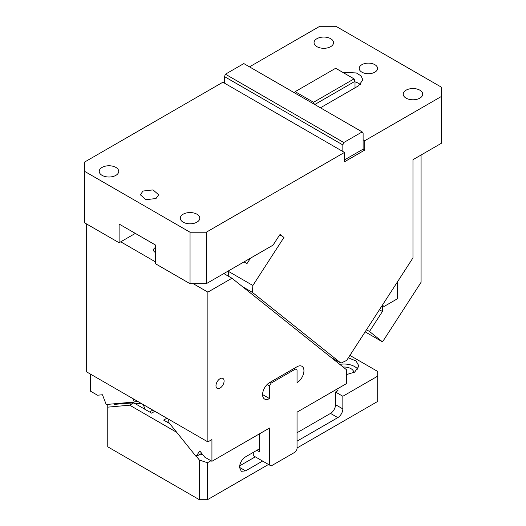 <?xml version="1.0" encoding="UTF-8"?>
<svg xmlns="http://www.w3.org/2000/svg" width="526" height="526" viewBox="0 0 526 526"><rect width="100%" height="100%" fill="white"/><g stroke="black" fill="none" stroke-linecap="round" stroke-linejoin="round"><path stroke-width="0.79" d="M374.867 72.167A9.172 5.293 180 0 1 364.873 73.311A9.172 5.293 180 0 1 359.212 68.419A9.172 5.293 180 0 1 361.895 64.678A9.172 5.293 180 0 1 371.889 63.528A9.172 5.293 180 0 1 377.556 68.419A9.172 5.293 180 0 1 374.867 72.167M363.111 139.791L363.111 133.242L362.177 131.908L243.827 63.58L225.43 74.199L224.497 76.612L224.497 83.161L222.873 82.227L84.66 162.021L84.66 171.384L190.044 232.229L206.258 232.229L344.471 152.428L344.471 161.791L364.735 150.088L363.111 149.154L363.111 139.791L364.735 140.731L441.34 96.501L441.34 87.145L335.956 26.3L319.742 26.3L249.502 66.855M320.433 107.804L358.653 85.738L362.855 79.886L361.119 75.941L356.339 72.95L342.715 72.325M330.69 46.656A9.744 5.628 180 0 1 320.071 47.879A9.744 5.628 180 0 1 314.055 42.678A9.744 5.628 180 0 1 316.908 38.7A9.744 5.628 180 0 1 327.527 37.484A9.744 5.628 180 0 1 333.543 42.678A9.744 5.628 180 0 1 330.69 46.656M406.079 90.183A9.744 5.628 180 0 1 416.697 88.966A9.744 5.628 180 0 1 422.713 94.161A9.744 5.628 180 0 1 419.86 98.138A9.744 5.628 180 0 1 409.235 99.361A9.744 5.628 180 0 1 403.225 94.161A9.744 5.628 180 0 1 406.079 90.183M364.735 150.088L364.735 140.731M355.004 87.842L355.004 81.293L314.752 104.529M355.004 81.872A14.327 8.271 180 0 1 360.336 84.568M421.076 155.006L421.076 282.271L382.52 341.887L365.129 331.847M228.218 276.084L228.554 271.449L252.875 285.486L252.375 292.371L340.953 363.124L346.667 360.409L412.969 257.885L412.969 159.687L441.34 143.302L441.34 96.501M206.258 232.229L206.258 283.711L190.044 283.711L190.044 232.229M280.391 234.662L279.516 235.122L273.027 245.155L206.258 283.711M279.793 234.806L282.935 236.687L280.351 234.642M282.935 236.687L283.941 237.45L252.875 285.486M363.111 149.154L344.471 159.917M362.177 131.908L343.78 142.526L342.847 144.939L342.847 151.495L224.497 83.161M294.369 92.76L295.145 91.662L313.542 102.281L314.311 104.273M355.004 81.293L354.07 78.88L335.68 68.262L295.145 91.662M354.07 78.88L313.542 102.281M344.471 152.428L342.847 151.495M143.026 191.043L140.343 194.784L146.004 199.676L155.998 198.532L158.681 194.784L153.02 189.893L143.026 191.043M183.153 214.207A9.744 5.628 180 0 1 193.772 212.991A9.744 5.628 180 0 1 199.788 218.185A9.744 5.628 180 0 1 196.934 222.163A9.744 5.628 180 0 1 186.316 223.386A9.744 5.628 180 0 1 180.3 218.185A9.744 5.628 180 0 1 183.153 214.207M102.09 167.406A9.744 5.628 180 0 1 112.709 166.19A9.744 5.628 180 0 1 118.725 171.384A9.744 5.628 180 0 1 115.871 175.362A9.744 5.628 180 0 1 105.253 176.585A9.744 5.628 180 0 1 99.236 171.384A9.744 5.628 180 0 1 102.09 167.406M84.66 171.384L84.66 222.866L119.113 242.756L135.327 233.399M119.113 242.756L119.113 224.037L155.591 245.096L155.591 263.815L190.044 283.711M382.52 341.887L369.489 331.485L382.422 311.491L382.422 305.534M244.011 261.909L246.977 263.618L250.507 258.161M228.554 271.449L229.185 270.469M252.375 292.371L242.506 286.677M340.953 363.124L331.091 357.43M382.231 305.402L384.065 306.48L397.564 298.689L397.564 281.699M225.43 74.199L343.78 142.526M342.847 144.939L224.497 76.612M369.489 331.485L366.49 329.749M382.422 311.491L379.417 309.755M382.395 305.152L384.065 306.48M200.965 454.648L201.287 453.662M202.267 454.03L201.037 454.74L200.524 454.102M166.887 418.229L163.639 420.103L169.72 423.614M154.835 411.279L151.593 413.147L133.762 402.85L114.648 404.343M176.743 432.346L129.705 405.191L133.762 402.85M297.045 447.988L377.707 401.417L377.707 376.143L342.847 396.269L342.847 408.912A7.108 4.103 -60 0 1 337.823 417.618L330.525 413.41A7.108 4.103 120 0 0 335.549 404.704L335.549 392.054L337.981 390.654L336.127 389.582M259.351 448.882L245.57 456.838C241.881 459.389 239.849 462.9 239.494 467.371L241.27 471.303L245.57 470.882L262.592 461.052M297.045 441.163L337.823 417.618M207.474 462.742L207.474 499.7L199.367 499.7L199.367 460.04L207.474 462.742L210.959 460.73M268.503 464.465L207.474 499.7M129.705 405.191L107.764 407.15L107.764 446.817L199.367 499.7M199.367 460.04L196.316 456.246M239.613 465.891L255.294 456.838M297.045 432.734L330.525 413.41M152.783 410.089L149.542 411.963M143.243 404.586L145.117 409.412M109.421 404.218L107.764 405.178L107.764 407.15M342.847 396.269L335.549 392.054M349.895 355.412L377.707 371.461L377.707 376.143M346.496 374.571L354.603 372.165L358.969 366.083L356.017 360.941L348.324 357.838M334.582 359.442L333.984 359.745M115.016 403.718L114.569 404.566M357.844 369.357A14.906 8.607 -0 0 0 339.803 364.387M353.807 372.592A9.744 5.628 -0 0 0 343.116 367.036M193.285 283.711L207.875 292.134L207.875 441.899L86.284 371.698L86.284 223.8M120.737 241.822L155.591 261.948M253.276 452.393L253.276 455.674L271.107 465.97L295.428 451.926L297.045 449.119L297.045 412.147L346.496 383.599L346.496 369.739L231.946 278.234L223.839 273.559M207.875 441.899L211.932 439.558L211.932 461.289L269.483 428.059L269.483 465.03M256.918 450.289L259.351 451.696L259.351 433.911M269.891 382.428L271.107 383.125L269.483 385.939L267.083 384.545M269.483 385.939L269.483 398.57L262.592 394.592A9.744 5.628 120 0 1 269.483 382.658L297.045 366.747A9.744 5.628 120 0 1 301.917 366.267A9.744 5.628 120 0 1 303.936 370.725A9.744 5.628 120 0 1 297.045 382.658L297.045 370.021L295.428 369.088L271.107 383.125M295.428 369.088L294.212 368.384M133.012 398.675L134.301 401.995L106.219 404.501L102.445 394.77L97.481 395.21L90.334 391.088L90.334 374.039M211.932 461.289L204.785 457.16L199.821 450.986L196.047 456.364L167.965 421.431L169.254 419.597M137.588 401.318L134.301 401.995M201.754 453.392L196.047 456.364M245.353 262.684L244.228 261.784M155.591 252.565A5.733 3.307 180 0 1 153.737 250.941A5.733 3.307 180 0 1 153.507 250.014A5.733 3.307 180 0 1 155.591 247.457M262.592 394.592A9.744 5.628 120 0 0 264.611 399.056A9.744 5.628 120 0 0 269.483 398.57M207.875 292.134L231.946 278.234M223.596 383.585A5.733 3.307 -60 0 1 217.172 388.359A5.733 3.307 -60 0 1 216.482 383.204A5.733 3.307 -60 0 1 222.906 378.431A5.733 3.307 -60 0 1 223.596 383.585M141.001 403.284L135.379 403.79M239.494 467.371L245.57 470.882M342.847 408.912L335.549 404.704M137.286 401.141L136.635 401.516M201.701 453.327L197.829 455.569"/></g></svg>
